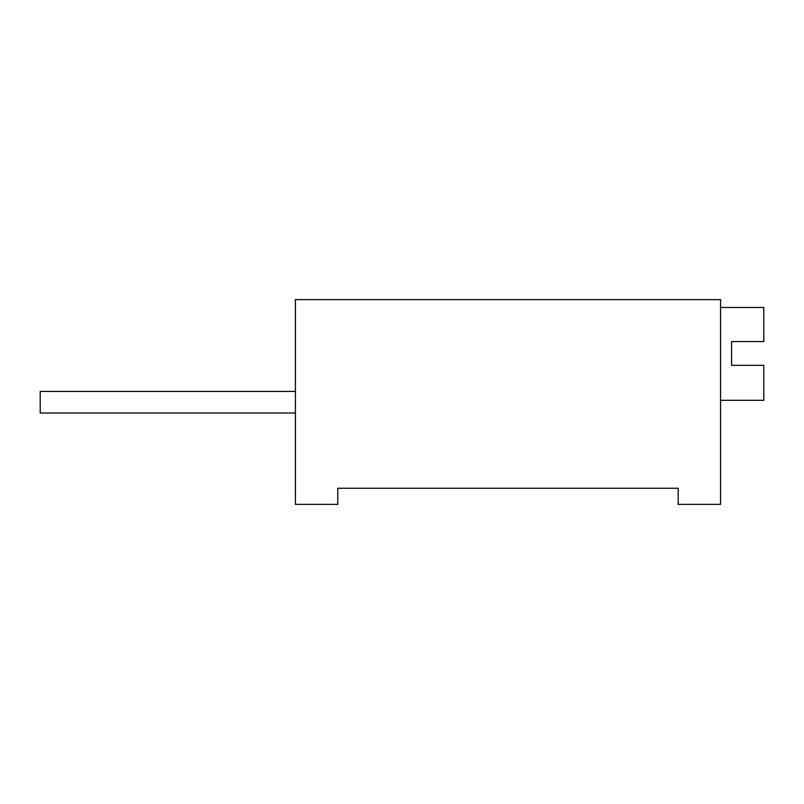 <?xml version="1.0" encoding="UTF-8"?>
<svg xmlns="http://www.w3.org/2000/svg" width="804" height="804" viewBox="0 0 804 804"><rect width="100%" height="100%" fill="white"/><g stroke="black" fill="none" stroke-linecap="round" stroke-linejoin="round"><path stroke-width="1.21" d="M678.174 488.259L337.78 488.259L337.78 504.369L295.39 504.369L295.39 299.631L720.565 299.631L720.565 504.369L678.174 504.369L678.174 488.259M720.565 307.47L763.8 307.47L763.8 341.589L731.58 341.589L731.58 365.328L763.8 365.328L763.8 400.302L720.565 400.302M295.39 391.407L40.2 391.407L40.2 413.025L295.39 413.025"/></g></svg>

